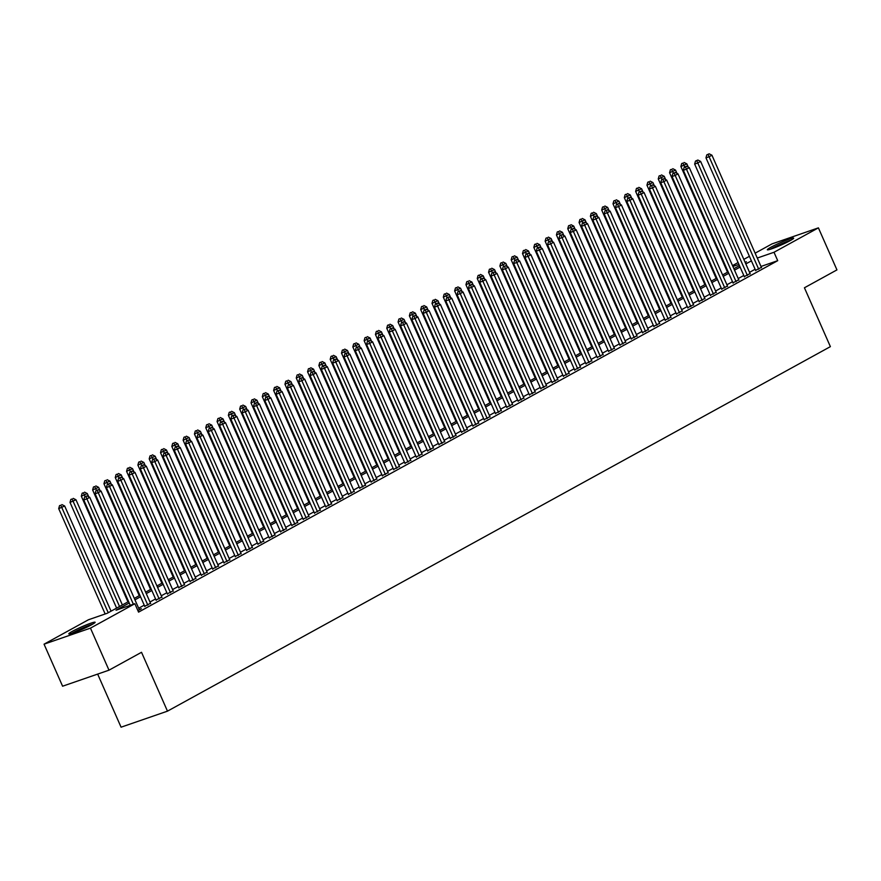 <?xml version="1.0" encoding="UTF-8"?>
<svg xmlns="http://www.w3.org/2000/svg" width="881" height="881" viewBox="0 0 881 881"><rect width="100%" height="100%" fill="white"/><g stroke="black" fill="none" stroke-linecap="round" stroke-linejoin="round"><path stroke-width="1.32" d="M790.279 240.579A14.393 1.222 156.2 0 1 776.007 247.187A14.393 1.222 156.2 0 1 767.34 249.764A14.393 1.222 156.2 0 1 770.721 247.341A14.393 1.222 156.2 0 1 784.993 240.733A14.393 1.222 156.2 0 1 793.66 238.156A14.393 1.222 156.2 0 1 790.279 240.579M91.745 624.684A14.393 1.222 156.2 0 1 77.462 631.292A14.393 1.222 156.2 0 1 68.795 633.88A14.393 1.222 156.2 0 1 72.176 631.446A14.393 1.222 156.2 0 1 86.448 624.849A14.393 1.222 156.2 0 1 95.126 622.261A14.393 1.222 156.2 0 1 91.745 624.684M97.659 674.097L121.071 727.188L167.478 711.154L830.387 346.64L804.43 287.779L836.95 269.894L818.405 227.86L774.003 252.274L757.286 258.045M167.478 711.154L141.522 652.292L108.991 670.177L62.595 686.211L44.05 644.176L88.452 619.761L107.262 613.253L128.582 601.536M732.518 265.61L738.091 262.538M743.828 259.388L749.401 256.316M755.138 253.166L772.009 243.894L818.405 227.86M755.59 270.346L761.393 267.361M744.28 276.568L750.083 273.573M732.959 282.79L738.774 279.795M721.649 289.012L727.464 286.017M710.339 295.223L716.143 292.239M699.029 301.445L704.833 298.461M687.72 307.667L693.523 304.683M676.399 313.889L682.213 310.905M665.089 320.111L670.893 317.116M653.779 326.333L659.583 323.338M642.469 332.555L648.273 329.56M631.148 338.767L636.963 335.782M619.839 344.989L625.653 342.004M608.529 351.211L614.332 348.226M597.219 357.433L603.022 354.437M585.898 363.655L591.713 360.659M574.588 369.877L580.403 366.881M563.278 376.099L569.082 373.104M551.969 382.31L557.772 379.326M540.648 388.532L546.462 385.548M529.338 394.754L535.152 391.77M518.028 400.976L523.832 397.981M506.718 407.198L512.522 404.203M495.408 413.42L501.212 410.425M484.087 419.631L489.902 416.647M472.778 425.853L478.581 422.869M461.468 432.075L467.271 429.091M450.158 438.298L455.962 435.313M438.837 444.52L444.652 441.524M427.527 450.742L433.342 447.746M416.217 456.964L422.021 453.968M404.908 463.175L410.711 460.19M393.587 469.397L399.401 466.412M382.277 475.619L388.092 472.634M370.967 481.841L376.771 478.846M359.657 488.063L365.461 485.068M348.336 494.285L354.151 491.29M337.027 500.496L342.841 497.512M325.717 506.718L331.52 503.734M314.407 512.94L320.21 509.956M303.097 519.162L308.901 516.178M291.776 525.384L297.591 522.389M280.466 531.606L286.27 528.611M269.157 537.828L274.96 534.833M257.847 544.04L263.65 541.055M246.526 550.262L252.34 547.277M235.216 556.484L241.031 553.499M223.906 562.706L229.71 559.71M212.596 568.928L218.4 565.932M201.275 575.15L207.09 572.154M189.966 581.361L195.78 578.377M178.656 587.583L184.459 584.599M167.346 593.805L173.15 590.821M156.025 600.027L161.84 597.043M144.715 606.249L150.53 603.254M129.221 602.978L116.039 610.225L134.859 603.716L138.559 612.13L777.714 260.677L760.997 266.458M755.116 269.267L749.533 272.328M743.795 275.489L738.223 278.55M732.485 281.711L726.913 284.772M721.176 287.922L715.592 290.994M709.866 294.144L704.282 297.216M698.545 300.366L692.973 303.427M687.235 306.588L681.663 309.649M675.925 312.81L670.353 315.872M664.615 319.032L659.032 322.094M653.295 325.243L647.722 328.316M641.985 331.465L636.412 334.538M630.675 337.687L625.103 340.76M619.365 343.909L613.782 346.971M608.055 350.131L602.472 353.193M596.734 356.353L591.162 359.415M585.425 362.576L579.852 365.637M574.115 368.787L568.531 371.859M562.805 375.009L557.221 378.081M551.484 381.231L545.912 384.292M540.174 387.453L534.602 390.514M528.864 393.675L523.281 396.736M517.554 399.897L511.971 402.958M506.234 406.108L500.661 409.18M494.924 412.33L489.351 415.403M483.614 418.552L478.042 421.625M472.304 424.774L466.721 427.836M460.983 430.996L455.411 434.058M449.673 437.218L444.101 440.28M438.364 443.44L432.791 446.502M427.054 449.651L421.47 452.724M415.744 455.873L410.161 458.946M404.423 462.096L398.851 465.157M393.113 468.318L387.541 471.379M381.803 474.54L376.22 477.601M370.494 480.762L364.91 483.823M359.173 486.973L353.6 490.045M347.863 493.195L342.291 496.267M336.553 499.417L330.97 502.489M325.243 505.639L319.66 508.7M313.922 511.861L308.35 514.922M302.612 518.083L297.04 521.145M291.303 524.305L285.73 527.367M279.993 530.516L274.409 533.589M268.672 536.738L263.1 539.811M257.362 542.96L251.79 546.033M246.052 549.182L240.48 552.244M234.742 555.404L229.159 558.466M223.433 561.626L217.849 564.688M212.112 567.838L206.539 570.91M200.802 574.06L195.23 577.132M189.492 580.282L183.909 583.354M178.182 586.504L172.599 589.565M166.861 592.726L161.289 595.787M155.552 598.948L149.979 602.009M144.242 605.17L138.658 608.231M137.899 610.632L141.345 608.738L139.209 609.476M108.991 670.177L90.457 628.131L44.05 644.176M777.714 260.677L774.003 252.274M134.859 603.716L90.457 628.131M751.405 260.853L745.822 263.926M740.095 267.075L734.512 270.148M728.774 273.297L723.202 276.359M717.464 279.519L711.892 282.581M706.155 285.741L700.582 288.803M694.845 291.963L689.261 295.025M683.524 298.174L677.952 301.247M672.214 304.397L666.642 307.469M660.904 310.619L655.332 313.691M649.594 316.841L644.011 319.902M638.273 323.063L632.701 326.124M626.964 329.285L621.391 332.346M615.654 335.496L610.081 338.568M604.344 341.718L598.761 344.79M593.034 347.94L587.451 351.012M581.713 354.162L576.141 357.223M570.403 360.384L564.831 363.446M559.094 366.606L553.51 369.668M547.784 372.828L542.2 375.89M536.463 379.039L530.891 382.112M525.153 385.261L519.581 388.334M513.843 391.483L508.271 394.556M502.533 397.705L496.95 400.767M491.213 403.927L485.64 406.989M479.903 410.15L474.33 413.211M468.593 416.361L463.021 419.433M457.283 422.583L451.7 425.655M445.962 428.805L440.39 431.877M434.652 435.027L429.08 438.088M423.343 441.249L417.77 444.31M412.033 447.471L406.449 450.532M400.723 453.693L395.14 456.754M389.402 459.904L383.83 462.977M378.092 466.126L372.52 469.199M366.782 472.348L361.199 475.421M355.472 478.57L349.889 481.632M344.152 484.792L338.579 487.854M332.842 491.014L327.269 494.076M321.532 497.225L315.96 500.298M310.222 503.447L304.639 506.52M298.901 509.67L293.329 512.742M287.591 515.892L282.019 518.953M276.282 522.114L270.709 525.175M264.972 528.336L259.388 531.397M253.651 534.558L248.079 537.619M242.341 540.769L236.769 543.841M231.031 546.991L225.459 550.063M219.721 553.213L214.138 556.285M208.412 559.435L202.828 562.496M197.091 565.657L191.518 568.719M185.781 571.879L180.209 574.941M174.471 578.09L168.888 581.163M163.161 584.312L157.578 587.385M151.84 590.534L146.268 593.607M140.531 596.756L134.958 599.818M745.194 262.483L746.416 261.8L745.095 262.263M738.906 264.399L732.893 266.48M134.319 598.375L139.892 595.314M145.629 592.164L151.213 589.092M156.939 585.942L162.522 582.87M168.26 579.72L173.832 576.648M179.57 573.498L185.142 570.436M190.88 567.276L196.452 564.214M202.19 561.054L207.773 557.992M213.51 554.832L219.083 551.77M224.82 548.621L230.393 545.548M236.13 542.399L241.702 539.326M247.44 536.177L253.023 533.104M258.761 529.955L264.333 526.893M270.071 523.732L275.643 520.671M281.38 517.51L286.953 514.449M292.69 511.299L298.274 508.227M304 505.077L309.583 502.005M315.321 498.855L320.893 495.783M326.631 492.633L332.203 489.572M337.941 486.411L343.524 483.35M349.25 480.189L354.834 477.128M360.571 473.967L366.144 470.906M371.881 467.756L377.453 464.683M383.191 461.534L388.763 458.461M394.501 455.312L400.084 452.239M405.822 449.09L411.394 446.028M417.131 442.868L422.704 439.806M428.441 436.646L434.014 433.584M439.751 430.435L445.334 427.362M451.072 424.213L456.644 421.14M462.382 417.99L467.954 414.918M473.692 411.768L479.264 408.707M485.002 405.546L490.585 402.485M496.311 399.324L501.895 396.263M507.632 393.102L513.205 390.041M518.942 386.891L524.514 383.819M530.252 380.669L535.835 377.597M541.562 374.447L547.145 371.375M552.883 368.225L558.455 365.163M564.192 362.003L569.765 358.941M575.502 355.781L581.075 352.719M586.812 349.57L592.395 346.497M598.133 343.348L603.705 340.275M609.443 337.126L615.015 334.053M620.753 330.904L626.325 327.842M632.062 324.682L637.646 321.62M643.383 318.459L648.956 315.398M654.693 312.237L660.265 309.176M666.003 306.026L671.575 302.954M677.313 299.804L682.896 296.732M688.623 293.582L694.206 290.51M699.943 287.36L705.516 284.299M711.253 281.138L716.826 278.077M722.563 274.916L728.147 271.855M733.873 268.705L739.456 265.633M133.383 604.234L86.922 498.888L89.752 497.325L139.363 609.828M130.245 605.313L83.783 499.968L86.922 498.888L85.864 496.554L86.999 495.937L84.609 496.994L85.864 496.554M84.609 496.994L83.783 499.968M89.752 497.325L86.999 495.937M111.05 611.172L64.665 505.991L58.708 508.634L105.169 613.98M60.778 505.22L59.534 505.661L60.778 505.22L108.231 612.724M61.912 504.604L64.665 505.991M58.708 508.634L59.534 505.661M72.969 632.976A12.455 1.057 156.2 0 1 74.081 632.338A12.455 1.057 156.2 0 1 91.646 624.739M92.736 624.122A14.294 1.222 -23.8 0 0 72.837 632.767A14.294 1.222 -23.8 0 0 71.779 633.373M771.503 248.871A12.455 1.057 156.2 0 1 783.473 243.134A12.455 1.057 156.2 0 1 790.191 240.634M791.281 240.017A14.294 1.222 -23.8 0 0 783.826 242.815A14.294 1.222 -23.8 0 0 770.324 249.257M147.854 605.159L98.232 492.666L101.062 491.102L150.684 603.606M144.869 606.602L95.104 493.745L98.232 492.666L97.174 490.332L98.309 489.715L95.919 490.772L97.174 490.332M95.919 490.772L95.104 493.745M101.062 491.102L98.309 489.715M159.164 598.948L109.541 486.444L112.372 484.891L161.994 597.384M156.19 600.379L106.414 487.523L109.541 486.444L108.495 484.11L109.618 483.493L107.24 484.55L108.495 484.11M107.24 484.55L106.414 487.523M112.372 484.891L109.618 483.493M170.474 592.726L120.862 480.222L123.692 478.669L173.304 591.173M167.5 594.157L117.724 481.301L120.862 480.222L119.805 477.898L120.939 477.271L118.55 478.328L119.805 477.898M118.55 478.328L117.724 481.301M123.692 478.669L120.939 477.271M181.794 586.504L132.172 474L135.002 472.447L184.614 584.951M178.81 587.935L129.033 475.09L132.172 474L131.115 471.676L132.249 471.049L129.859 472.106L131.115 471.676M129.859 472.106L129.033 475.09M135.002 472.447L132.249 471.049M122.371 604.95L75.975 499.78L70.017 502.412L116.633 608.11M72.099 498.998L70.843 499.439L72.099 498.998L119.541 606.502M73.222 498.382L75.975 499.78M70.017 502.412L70.843 499.439M88.728 496.807L87.296 493.558L81.327 496.19L127.943 601.888M83.409 492.787L82.153 493.217L83.409 492.787L85.16 496.686M84.543 492.16L87.296 493.558M81.327 496.19L82.153 493.217M100.038 490.585L98.606 487.336L92.637 489.979L139.253 595.666M94.719 486.565L93.463 486.995L94.719 486.565L96.469 490.464M95.853 485.938L98.606 487.336M92.637 489.979L93.463 486.995M111.347 484.374L109.916 481.114L103.958 483.757L150.574 589.444M106.028 480.343L104.773 480.773L106.028 480.343L107.779 484.242M107.163 479.716L109.916 481.114M103.958 483.757L104.773 480.773M193.104 580.282L143.482 467.778L146.312 466.225L195.934 578.729M190.12 581.713L140.343 468.868L143.482 467.778L142.425 465.454L143.559 464.827L141.169 465.884L142.425 465.454M141.169 465.884L140.343 468.868M146.312 466.225L143.559 464.827M122.668 478.152L121.226 474.892L115.268 477.535L161.884 583.222M117.349 474.121L116.094 474.551L117.349 474.121L119.1 478.031M118.472 473.504L121.226 474.892M115.268 477.535L116.094 474.551M204.414 574.06L154.792 461.556L157.622 460.003L207.244 572.507M201.43 575.491L151.664 462.646L154.792 461.556L153.734 459.232L154.869 458.616L152.49 459.662L153.734 459.232M152.49 459.662L151.664 462.646M157.622 460.003L154.869 458.616M133.978 471.93L132.546 468.67L126.578 471.313L173.194 577M128.659 467.899L127.404 468.34L128.659 467.899L130.41 471.809M129.793 467.282L132.546 468.67M126.578 471.313L127.404 468.34M215.724 567.838L166.113 455.345L168.932 453.781L218.554 566.285M212.75 569.28L162.974 456.424L166.113 455.345L165.055 453.01L166.179 452.394L163.8 453.451L165.055 453.01M163.8 453.451L162.974 456.424M168.932 453.781L166.179 452.394M145.288 465.708L143.856 462.459L137.888 465.091L184.503 570.778M139.969 461.677L138.713 462.118L139.969 461.677L141.72 465.586M141.103 461.06L143.856 462.459M137.888 465.091L138.713 462.118M227.045 561.626L177.422 449.123L180.253 447.57L229.864 560.063M224.06 563.058L174.284 450.202L177.422 449.123L176.365 446.788L177.499 446.171L175.11 447.229L176.365 446.788M175.11 447.229L174.284 450.202M180.253 447.57L177.499 446.171M156.598 459.486L155.166 456.237L149.208 458.869L195.813 564.567M151.279 455.466L150.023 455.895L151.279 455.466L153.03 459.364M152.413 454.838L155.166 456.237M149.208 458.869L150.023 455.895M238.355 555.404L188.732 442.901L191.562 441.348L241.185 553.841M235.37 556.836L185.594 443.98L188.732 442.901L187.675 440.577L188.809 439.949L186.42 441.007L187.675 440.577M186.42 441.007L185.594 443.98M191.562 441.348L188.809 439.949M167.919 453.263L166.476 450.015L160.518 452.647L207.134 558.345M162.6 449.244L161.344 449.673L162.6 449.244L164.351 453.142M163.723 448.616L166.476 450.015M160.518 452.647L161.344 449.673M249.664 549.182L200.042 436.679L202.872 435.126L252.495 547.63M246.68 550.614L196.915 437.758L200.042 436.679L198.985 434.355L200.119 433.727L197.74 434.785L198.985 434.355M197.74 434.785L196.915 437.758M202.872 435.126L200.119 433.727M179.228 447.052L177.797 443.793L171.828 446.436L218.444 552.123M173.909 443.022L172.654 443.451L173.909 443.022L175.66 446.92M175.033 442.394L177.797 443.793M171.828 446.436L172.654 443.451M260.974 542.96L211.363 430.457L214.182 428.904L263.804 541.408M258.001 544.392L208.224 431.547L211.363 430.457L210.306 428.133L211.429 427.505L209.05 428.562L210.306 428.133M209.05 428.562L208.224 431.547M214.182 428.904L211.429 427.505M190.538 440.83L189.107 437.571L183.138 440.214L229.754 545.901M185.219 436.8L183.964 437.229L185.219 436.8L186.97 440.709M186.354 436.183L189.107 437.571M183.138 440.214L183.964 437.229M272.295 536.738L222.673 424.235L225.503 422.682L275.114 535.185M269.311 538.17L219.534 425.325L222.673 424.235L221.616 421.911L222.75 421.294L220.36 422.34L221.616 421.911M220.36 422.34L219.534 425.325M225.503 422.682L222.75 421.294M201.848 434.608L200.416 431.349L194.448 433.992L241.064 539.679M196.529 430.578L195.274 431.018L196.529 430.578L198.28 434.487M197.663 429.961L200.416 431.349M194.448 433.992L195.274 431.018M213.169 428.386L211.726 425.127L205.769 427.77L252.384 533.457M207.839 424.356L206.595 424.796L207.839 424.356L209.601 428.265M208.973 423.739L211.726 425.127M205.769 427.77L206.595 424.796M224.479 422.164L223.036 418.916L217.078 421.547L263.694 527.245M219.16 418.134L217.904 418.574L219.16 418.134L220.911 422.043M220.283 417.517L223.036 418.916M217.078 421.547L217.904 418.574M283.605 530.516L233.983 418.023L236.813 416.46L286.435 528.963M280.621 531.959L230.844 419.103L233.983 418.023L232.925 415.689L234.06 415.072L231.67 416.129L232.925 415.689M231.67 416.129L230.844 419.103M236.813 416.46L234.06 415.072M294.915 524.294L245.292 411.801L248.123 410.238L297.745 522.741M291.93 525.737L242.165 412.881L245.292 411.801L244.235 409.467L245.37 408.85L242.98 409.907L244.235 409.467M242.98 409.907L242.165 412.881M248.123 410.238L245.37 408.85M306.225 518.083L256.613 405.579L259.432 404.027L309.055 516.519M303.251 519.515L253.475 406.659L256.613 405.579L255.556 403.245L256.679 402.628L254.301 403.685L255.556 403.245M254.301 403.685L253.475 406.659M259.432 404.027L256.679 402.628M235.789 415.942L234.357 412.693L228.388 415.325L275.004 521.023M230.47 411.923L229.214 412.352L230.47 411.923L232.221 415.821M231.604 411.295L234.357 412.693M228.388 415.325L229.214 412.352M317.534 511.861L267.923 399.357L270.753 397.805L320.365 510.308M314.561 513.293L264.785 400.437L267.923 399.357L266.866 397.034L268 396.406L265.61 397.463L266.866 397.034M265.61 397.463L264.785 400.437M270.753 397.805L268 396.406M247.098 409.72L245.667 406.471L239.698 409.114L286.314 514.801M241.779 405.7L240.524 406.13L241.779 405.7L243.53 409.599M242.914 405.073L245.667 406.471M239.698 409.114L240.524 406.13M328.855 505.639L279.233 393.135L282.063 391.582L331.674 504.086M325.871 507.071L276.094 394.225L279.233 393.135L278.176 390.812L279.31 390.184L276.92 391.241L278.176 390.812M276.92 391.241L276.094 394.225M282.063 391.582L279.31 390.184M258.408 403.509L256.977 400.249L251.019 402.892L297.635 508.579M253.089 399.478L251.845 399.908L253.089 399.478L254.84 403.377M254.224 398.851L256.977 400.249M251.019 402.892L251.845 399.908M340.165 499.417L290.543 386.913L293.373 385.36L342.995 497.864M337.181 500.849L287.415 388.003L290.543 386.913L289.486 384.59L290.62 383.962L288.23 385.019L289.486 384.59M288.23 385.019L287.415 388.003M293.373 385.36L290.62 383.962M269.729 397.287L268.287 394.027L262.329 396.67L308.945 502.357M264.41 393.256L263.155 393.686L264.41 393.256L266.161 397.166M265.533 392.64L268.287 394.027M262.329 396.67L263.155 393.686M351.475 493.195L301.853 380.691L304.683 379.138L354.305 491.642M348.502 494.626L298.725 381.781L301.853 380.691L300.806 378.367L301.93 377.751L299.551 378.797L300.806 378.367M299.551 378.797L298.725 381.781M304.683 379.138L301.93 377.751M281.039 391.065L279.607 387.805L273.639 390.448L320.255 496.135M275.72 387.034L274.465 387.475L275.72 387.034L277.471 390.944M276.854 386.418L279.607 387.805M273.639 390.448L274.465 387.475M362.785 486.973L313.173 374.48L316.004 372.916L365.615 485.42M359.811 488.415L310.035 375.559L313.173 374.48L312.116 372.145L313.251 371.529L310.861 372.586L312.116 372.145M310.861 372.586L310.035 375.559M316.004 372.916L313.251 371.529M292.349 384.843L290.917 381.594L284.948 384.226L331.564 489.913M287.03 380.812L285.774 381.253L287.03 380.812L288.781 384.722M288.164 380.196L290.917 381.594M284.948 384.226L285.774 381.253M374.106 480.762L324.483 368.258L327.314 366.705L376.925 479.198M371.121 482.193L321.345 369.337L324.483 368.258L323.426 365.923L324.56 365.307L322.171 366.364L323.426 365.923M322.171 366.364L321.345 369.337M327.314 366.705L324.56 365.307M303.659 378.621L302.227 375.372L296.269 378.004L342.885 483.702M298.34 374.601L297.084 375.031L298.34 374.601L300.091 378.5M299.474 373.973L302.227 375.372M296.269 378.004L297.084 375.031M385.415 474.54L335.793 362.036L338.623 360.483L388.246 472.976M382.431 475.971L332.655 363.115L335.793 362.036L334.736 359.712L335.87 359.085L333.481 360.142L334.736 359.712M333.481 360.142L332.655 363.115M338.623 360.483L335.87 359.085M314.98 372.399L313.537 369.15L307.579 371.782L354.195 477.48M309.66 368.379L308.405 368.809L309.66 368.379L311.411 372.278M310.784 367.751L313.537 369.15M307.579 371.782L308.405 368.809M396.725 468.318L347.103 355.814L349.933 354.261L399.556 466.765M393.741 469.749L343.975 356.893L347.103 355.814L346.046 353.49L347.18 352.863L344.801 353.92L346.046 353.49M344.801 353.92L343.975 356.893M349.933 354.261L347.18 352.863M408.035 462.096L358.424 349.592L361.243 348.039L410.865 460.543M405.062 463.527L355.285 350.682L358.424 349.592L357.367 347.268L358.49 346.64L356.111 347.698L357.367 347.268M356.111 347.698L355.285 350.682M361.243 348.039L358.49 346.64M419.356 455.873L369.734 343.37L372.564 341.817L422.175 454.321M416.372 457.305L366.595 344.46L369.734 343.37L368.676 341.046L369.811 340.429L367.421 341.476L368.676 341.046M367.421 341.476L366.595 344.46M372.564 341.817L369.811 340.429M326.289 366.188L324.858 362.928L318.889 365.571L365.505 471.258M320.97 362.157L319.715 362.587L320.97 362.157L322.721 366.055M322.105 361.529L324.858 362.928M318.889 365.571L319.715 362.587M337.599 359.966L336.168 356.706L330.199 359.349L376.815 465.036M332.28 355.935L331.025 356.365L332.28 355.935L334.031 359.844M333.414 355.318L336.168 356.706M330.199 359.349L331.025 356.365M348.909 353.744L347.477 350.484L341.52 353.127L388.125 458.814M343.59 349.713L342.335 350.142L343.59 349.713L345.341 353.622M344.724 349.096L347.477 350.484M341.52 353.127L342.335 350.142M430.666 449.651L381.044 337.159L383.874 335.595L433.496 448.099M427.681 451.094L377.905 338.238L381.044 337.159L379.986 334.824L381.121 334.207L378.731 335.265L379.986 334.824M378.731 335.265L377.905 338.238M383.874 335.595L381.121 334.207M360.23 347.521L358.787 344.262L352.829 346.905L399.445 452.592M354.911 343.491L353.655 343.931L354.911 343.491L356.662 347.4M356.034 342.874L358.787 344.262M352.829 346.905L353.655 343.931M441.976 443.429L392.353 330.937L395.184 329.373L444.806 441.877M438.991 444.872L389.226 332.016L392.353 330.937L391.296 328.602L392.43 327.985L390.052 329.042L391.296 328.602M390.052 329.042L389.226 332.016M395.184 329.373L392.43 327.985M371.54 341.299L370.108 338.051L364.139 340.683L410.755 446.381M366.221 337.269L364.965 337.709L366.221 337.269L367.972 341.178M367.344 336.652L370.108 338.051M364.139 340.683L364.965 337.709M453.286 437.218L403.674 324.715L406.493 323.162L456.116 435.655M450.312 438.65L400.536 325.794L403.674 324.715L402.617 322.38L403.74 321.763L401.362 322.82L402.617 322.38M401.362 322.82L400.536 325.794M406.493 323.162L403.74 321.763M382.85 335.077L381.418 331.829L375.449 334.461L422.065 440.159M377.531 331.058L376.275 331.487L377.531 331.058L379.282 334.956M378.665 330.43L381.418 331.829M375.449 334.461L376.275 331.487M464.606 430.996L414.984 318.493L417.814 316.94L467.426 429.443M461.622 432.428L411.845 319.572L414.984 318.493L413.927 316.169L415.061 315.541L412.671 316.598L413.927 316.169M412.671 316.598L411.845 319.572M417.814 316.94L415.061 315.541M394.159 328.855L392.728 325.607L386.759 328.25L433.375 433.937M388.84 324.836L387.585 325.265L388.84 324.836L390.591 328.734M389.975 324.208L392.728 325.607M386.759 328.25L387.585 325.265M475.916 424.774L426.294 312.27L429.124 310.718L478.746 423.221M472.932 426.206L423.155 313.361L426.294 312.27L425.237 309.947L426.371 309.319L423.981 310.376L425.237 309.947M423.981 310.376L423.155 313.361M429.124 310.718L426.371 309.319M487.226 418.552L437.604 306.048L440.434 304.496L490.056 416.999M484.242 419.984L434.476 307.139L437.604 306.048L436.547 303.725L437.681 303.097L435.291 304.154L436.547 303.725M435.291 304.154L434.476 307.139M440.434 304.496L437.681 303.097M498.536 412.33L448.925 299.826L451.744 298.274L501.366 410.777M495.562 413.762L445.786 300.917L448.925 299.826L447.867 297.503L448.991 296.886L446.612 297.932L447.867 297.503M446.612 297.932L445.786 300.917M451.744 298.274L448.991 296.886M405.48 322.644L404.038 319.385L398.08 322.028L444.696 427.714M400.15 318.614L398.906 319.043L400.15 318.614L401.912 322.512M401.284 317.986L404.038 319.385M398.08 322.028L398.906 319.043M416.79 316.422L415.347 313.162L409.39 315.805L456.006 421.492M411.471 312.392L410.216 312.821L411.471 312.392L413.222 316.301M412.594 311.775L415.347 313.162M409.39 315.805L410.216 312.821M428.1 310.2L426.668 306.94L420.7 309.583L467.315 415.27M422.781 306.17L421.525 306.61L422.781 306.17L424.532 310.079M423.915 305.553L426.668 306.94M420.7 309.583L421.525 306.61M509.846 406.108L460.234 293.615L463.065 292.051L512.676 404.555M506.872 407.551L457.096 294.695L460.234 293.615L459.177 291.281L460.311 290.664L457.922 291.721L459.177 291.281M457.922 291.721L457.096 294.695M463.065 292.051L460.311 290.664M439.41 303.978L437.978 300.729L432.009 303.361L478.625 409.048M434.091 299.947L432.835 300.388L434.091 299.947L435.842 303.857M435.225 299.331L437.978 300.729M432.009 303.361L432.835 300.388M521.167 399.886L471.544 287.393L474.374 285.84L523.986 398.333M518.182 401.329L468.406 288.472L471.544 287.393L470.487 285.059L471.621 284.442L469.232 285.499L470.487 285.059M469.232 285.499L468.406 288.472M474.374 285.84L471.621 284.442M450.72 297.756L449.288 294.507L443.33 297.139L489.946 402.837M445.401 293.736L444.156 294.166L445.401 293.736L447.152 297.635M446.535 293.109L449.288 294.507M443.33 297.139L444.156 294.166M532.476 393.675L482.854 281.171L485.684 279.618L535.307 392.111M529.492 395.106L479.727 282.25L482.854 281.171L481.797 278.848L482.931 278.22L480.541 279.277L481.797 278.848M480.541 279.277L479.727 282.25M485.684 279.618L482.931 278.22M462.04 291.534L460.598 288.285L454.64 290.917L501.256 396.615M456.721 287.514L455.466 287.944L456.721 287.514L458.472 291.413M457.845 286.887L460.598 288.285M454.64 290.917L455.466 287.944M543.786 387.453L494.164 274.949L496.994 273.396L546.616 385.9M540.813 388.884L491.036 276.028L494.164 274.949L493.118 272.625L494.241 271.998L491.862 273.055L493.118 272.625M491.862 273.055L491.036 276.028M496.994 273.396L494.241 271.998M473.35 285.312L471.919 282.063L465.95 284.706L512.566 390.393M468.031 281.292L466.776 281.722L468.031 281.292L469.782 285.191M469.166 280.665L471.919 282.063M465.95 284.706L466.776 281.722M555.096 381.231L505.485 268.727L508.315 267.174L557.926 379.678M552.123 382.662L502.346 269.817L505.485 268.727L504.428 266.403L505.562 265.776L503.172 266.833L504.428 266.403M503.172 266.833L502.346 269.817M508.315 267.174L505.562 265.776M484.66 279.101L483.229 275.841L477.26 278.484L523.876 384.171M479.341 275.07L478.086 275.5L479.341 275.07L481.092 278.98M480.475 274.443L483.229 275.841M477.26 278.484L478.086 275.5M566.417 375.009L516.795 262.505L519.625 260.952L569.236 373.456M563.433 376.44L513.656 263.595L516.795 262.505L515.737 260.181L516.872 259.565L514.482 260.611L515.737 260.181M514.482 260.611L513.656 263.595M519.625 260.952L516.872 259.565M495.97 272.879L494.538 269.619L488.581 272.262L535.196 377.949M490.651 268.848L489.396 269.278L490.651 268.848L492.402 272.758M491.785 268.231L494.538 269.619M488.581 272.262L489.396 269.278M577.727 368.787L528.104 256.294L530.935 254.73L580.557 367.234M574.742 370.229L524.966 257.373L528.104 256.294L527.047 253.959L528.182 253.343L525.792 254.4L527.047 253.959M525.792 254.4L524.966 257.373M530.935 254.73L528.182 253.343M507.291 266.657L505.848 263.397L499.89 266.04L546.506 371.727M501.972 262.626L500.716 263.067L501.972 262.626L503.723 266.536M503.095 262.009L505.848 263.397M499.89 266.04L500.716 263.067M589.037 362.565L539.414 250.072L542.244 248.508L591.867 361.012M586.052 364.007L536.287 251.151L539.414 250.072L538.357 247.737L539.491 247.121L537.113 248.178L538.357 247.737M537.113 248.178L536.287 251.151M542.244 248.508L539.491 247.121M518.601 260.435L517.169 257.186L511.2 259.818L557.816 365.516M513.282 256.404L512.026 256.845L513.282 256.404L515.033 260.313M514.416 255.787L517.169 257.186M511.2 259.818L512.026 256.845M600.346 356.353L550.735 243.85L553.554 242.297L603.177 354.79M597.373 357.785L547.597 244.929L550.735 243.85L549.678 241.515L550.801 240.898L548.423 241.956L549.678 241.515M548.423 241.956L547.597 244.929M553.554 242.297L550.801 240.898M529.91 254.213L528.479 250.964L522.51 253.596L569.126 359.294M524.591 250.193L523.336 250.622L524.591 250.193L526.342 254.091M525.726 249.565L528.479 250.964M522.51 253.596L523.336 250.622M611.667 350.131L562.045 237.628L564.875 236.075L614.486 348.579M608.683 351.563L558.906 238.707L562.045 237.628L560.988 235.304L562.122 234.676L559.732 235.734L560.988 235.304M559.732 235.734L558.906 238.707M564.875 236.075L562.122 234.676M541.22 247.99L539.789 244.742L533.831 247.385L580.436 353.072M535.901 243.971L534.646 244.4L535.901 243.971L537.652 247.869M537.036 243.343L539.789 244.742M533.831 247.385L534.646 244.4M622.977 343.909L573.355 231.406L576.185 229.853L625.807 342.357M619.993 345.341L570.216 232.496L573.355 231.406L572.298 229.082L573.432 228.454L571.042 229.512L572.298 229.082M571.042 229.512L570.216 232.496M576.185 229.853L573.432 228.454M552.541 241.779L551.099 238.52L545.141 241.163L591.757 346.85M547.222 237.749L545.967 238.178L547.222 237.749L548.973 241.647M548.345 237.121L551.099 238.52M545.141 241.163L545.967 238.178M634.287 337.687L584.665 225.184L587.495 223.631L637.117 336.135M631.303 339.119L581.537 226.274L584.665 225.184L583.607 222.86L584.742 222.232L582.363 223.289L583.607 222.86M582.363 223.289L581.537 226.274M587.495 223.631L584.742 222.232M563.851 235.557L562.419 232.298L556.451 234.941L603.067 340.628M558.532 231.527L557.277 231.956L558.532 231.527L560.283 235.436M559.655 230.91L562.419 232.298M556.451 234.941L557.277 231.956M645.597 331.465L595.985 218.962L598.805 217.409L648.427 329.912M642.623 332.897L592.847 220.052L595.985 218.962L594.928 216.638L596.052 216.021L593.673 217.067L594.928 216.638M593.673 217.067L592.847 220.052M598.805 217.409L596.052 216.021M575.161 229.335L573.729 226.076L567.76 228.719L614.376 334.406M569.842 225.305L568.586 225.745L569.842 225.305L571.593 229.214M570.976 224.688L573.729 226.076M567.76 228.719L568.586 225.745M656.918 325.243L607.295 212.75L610.126 211.187L659.737 323.69M653.933 326.686L604.157 213.83L607.295 212.75L606.238 210.416L607.372 209.799L604.983 210.856L606.238 210.416M604.983 210.856L604.157 213.83M610.126 211.187L607.372 209.799M586.471 223.113L585.039 219.865L579.07 222.497L625.686 328.184M581.152 219.083L579.896 219.523L581.152 219.083L582.903 222.992M582.286 218.466L585.039 219.865M579.07 222.497L579.896 219.523M668.227 319.021L618.605 206.528L621.435 204.976L671.058 317.468M665.243 320.464L615.467 207.608L618.605 206.528L617.548 204.194L618.682 203.577L616.293 204.634L617.548 204.194M616.293 204.634L615.467 207.608M621.435 204.976L618.682 203.577M597.792 216.891L596.349 213.643L590.391 216.274L637.007 321.972M592.461 212.872L591.217 213.301L592.461 212.872L594.223 216.77M593.596 212.244L596.349 213.643M590.391 216.274L591.217 213.301M679.537 312.81L629.915 200.306L632.745 198.754L682.368 311.246M676.553 314.242L626.787 201.386L629.915 200.306L628.858 197.983L629.992 197.355L627.602 198.412L628.858 197.983M627.602 198.412L626.787 201.386M632.745 198.754L629.992 197.355M609.101 210.669L607.659 207.42L601.701 210.052L648.317 315.75M603.782 206.65L602.527 207.079L603.782 206.65L605.533 210.548M604.906 206.022L607.659 207.42M601.701 210.052L602.527 207.079M690.847 306.588L641.236 194.084L644.055 192.532L693.677 305.035M687.874 308.02L638.097 195.164L641.236 194.084L640.179 191.761L641.302 191.133L638.923 192.19L640.179 191.761M638.923 192.19L638.097 195.164M644.055 192.532L641.302 191.133M620.411 204.447L618.98 201.198L613.011 203.841L659.627 309.528M615.092 200.428L613.837 200.857L615.092 200.428L616.843 204.326M616.226 199.8L618.98 201.198M613.011 203.841L613.837 200.857M702.157 300.366L652.546 187.862L655.376 186.309L704.987 298.813M699.184 301.798L649.407 188.952L652.546 187.862L651.488 185.539L652.623 184.911L650.233 185.968L651.488 185.539M650.233 185.968L649.407 188.952M655.376 186.309L652.623 184.911M631.721 198.236L630.289 194.976L624.321 197.619L670.937 303.306M626.402 194.205L625.147 194.635L626.402 194.205L628.153 198.115M627.536 193.578L630.289 194.976M624.321 197.619L625.147 194.635M713.478 294.144L663.856 181.64L666.686 180.087L716.297 292.591M710.493 295.575L660.717 182.73L663.856 181.64L662.798 179.317L663.933 178.7L661.543 179.746L662.798 179.317M661.543 179.746L660.717 182.73M666.686 180.087L663.933 178.7M643.031 192.014L641.599 188.754L635.642 191.397L682.257 297.084M637.712 187.983L636.467 188.413L637.712 187.983L639.463 191.893M638.846 187.367L641.599 188.754M635.642 191.397L636.467 188.413M724.788 287.922L675.165 175.418L677.996 173.865L727.618 286.369M721.803 289.364L672.038 176.508L675.165 175.418L674.108 173.094L675.242 172.478L672.853 173.524L674.108 173.094M672.853 173.524L672.038 176.508M677.996 173.865L675.242 172.478M654.352 185.792L652.909 182.532L646.951 185.175L693.567 290.862M649.033 181.761L647.777 182.202L649.033 181.761L650.784 185.671M650.156 181.145L652.909 182.532M646.951 185.175L647.777 182.202M736.098 281.7L686.475 169.207L689.305 167.643L738.928 280.147M733.124 283.142L683.348 170.286L686.475 169.207L685.429 166.872L686.552 166.256L684.174 167.313L685.429 166.872M684.174 167.313L683.348 170.286M689.305 167.643L686.552 166.256M665.662 179.57L664.23 176.321L658.261 178.953L704.877 284.651M660.343 175.539L659.087 175.98L660.343 175.539L662.094 179.449M661.477 174.923L664.23 176.321M658.261 178.953L659.087 175.98M747.407 275.489L697.796 162.985L700.626 161.432L750.238 273.925M744.434 276.92L694.657 164.064L697.796 162.985L696.739 160.65L697.873 160.034L695.483 161.091L696.739 160.65M695.483 161.091L694.657 164.064M700.626 161.432L697.873 160.034M676.971 173.348L675.54 170.099L669.571 172.731L716.187 278.429M671.652 169.328L670.397 169.758L671.652 169.328L673.403 173.227M672.787 168.7L675.54 170.099M669.571 172.731L670.397 169.758M758.728 269.267L709.106 156.763L711.936 155.21L761.547 267.714M755.744 270.698L705.967 157.842L709.106 156.763L708.049 154.439L709.183 153.812L706.793 154.869L708.049 154.439M706.793 154.869L705.967 157.842M711.936 155.21L709.183 153.812M688.281 167.126L686.85 163.877L680.892 166.509L727.508 272.207M682.962 163.106L681.707 163.536L682.962 163.106L684.713 167.005M684.097 162.478L686.85 163.877M680.892 166.509L681.707 163.536"/></g></svg>
